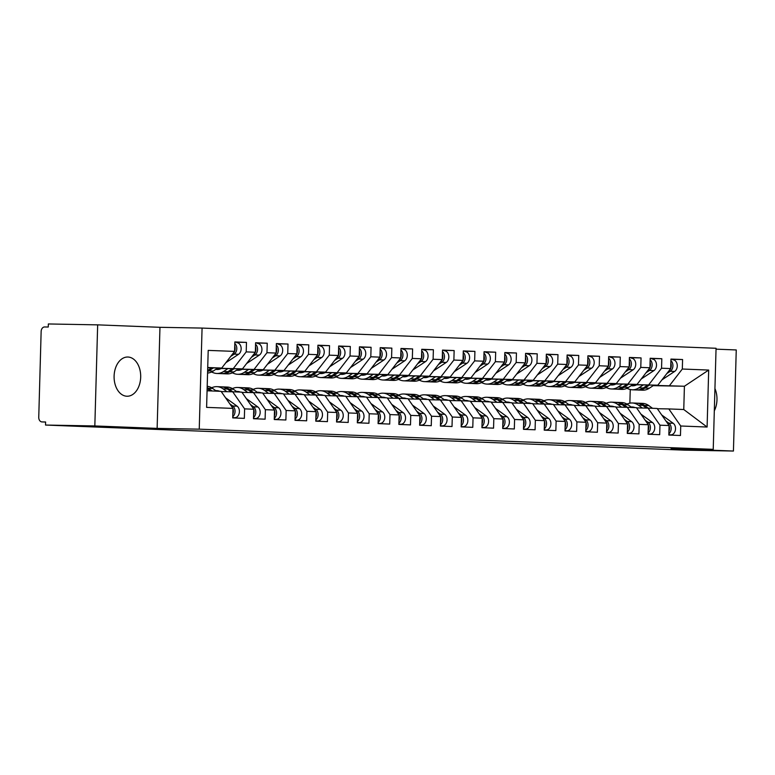 <?xml version="1.0" encoding="UTF-8"?>
<svg xmlns="http://www.w3.org/2000/svg" width="775" height="775" viewBox="0 0 775 775"><rect width="100%" height="100%" fill="white"/><g stroke="black" fill="none" stroke-linecap="round" stroke-linejoin="round"><path stroke-width="1.16" d="M126.848 396.228A19.617 13.301 91 0 0 127.032 396.238A19.617 13.301 91 0 0 140.692 377.008A19.617 13.301 91 0 0 127.943 357.023A19.617 13.301 91 0 0 127.749 357.023A19.617 13.301 91 0 0 114.099 376.243A19.617 13.301 91 0 0 126.848 396.228M714.308 410.847A19.617 13.301 91 0 0 714.928 388.556M97.66 324.861L94.831 425.95L157.131 428.391L159.96 327.312L97.66 324.861L48.341 323.96L48.253 327.021L44.65 326.963A4.592 3.381 -87.7 0 0 41.143 331.497L38.75 417.26A4.592 3.381 -87.7 0 0 41.947 421.91A4.592 3.381 -87.7 0 0 41.995 421.92L45.599 421.978L45.522 425.049L684.112 450.139L733.431 451.04L736.25 349.951L716.032 349.157M159.96 327.312L202.072 328.077L716.061 348.275L713.232 449.355L199.243 429.166L202.072 328.077M357.168 358.932A6.132 4.505 -87.7 0 0 359.145 356.374L350.038 355.977L350.31 346.473L338.675 346.018L338.413 355.512L329.278 355.153L329.54 345.66L317.905 345.204L317.643 354.698L308.508 354.34L308.77 344.846L297.145 344.391L296.873 353.884L287.738 353.526L288.009 344.032L276.375 343.577L276.113 353.071L266.968 352.712L267.239 343.209L255.605 342.753L255.343 352.247L246.208 351.889L246.469 342.395L234.844 341.94L234.573 351.433L221.718 368.057L207.719 367.505M321.063 372.494L346.318 372.949L359.183 356.335L359.445 346.832L371.07 347.297L359.435 347.084M606.379 368.716A6.132 4.505 -87.7 0 0 608.356 366.158L599.249 365.761L599.511 356.267L587.886 355.812L587.615 365.306L578.479 364.948L578.751 355.454L567.116 354.998L566.854 364.492L557.709 364.134L557.981 354.64L546.346 354.185L546.084 363.678L536.949 363.32L537.211 353.826L525.586 353.361L525.314 362.865L516.179 362.497L516.441 353.003L504.816 352.548L504.554 362.041L495.409 361.683L495.68 352.189L484.046 351.734L483.784 361.228L474.649 360.869L474.91 351.375L463.285 350.92L463.014 360.414L453.879 360.055L454.14 350.562L442.515 350.097L442.244 359.6L433.109 359.242L433.38 349.738L421.745 349.283L421.484 358.777L412.339 358.418L412.61 348.924L400.975 348.469L400.714 357.963L391.578 357.604L391.84 348.111L380.215 347.655L379.944 357.149L370.808 356.791L371.07 347.297M570.274 382.288L595.529 382.743L608.385 366.12L608.656 356.626L620.281 357.081L608.646 356.878M707.1 427.035L680.731 425.998L668.815 408.929L683.763 409.52L707.1 427.035L708.689 370.062L682.32 369.026L682.581 359.532L670.956 359.077L670.685 368.571L661.55 368.212L661.811 358.718L650.186 358.263L649.925 367.757L640.78 367.398L641.051 357.905L629.416 357.449L629.155 366.943L620.019 366.585L620.281 357.081M234.728 345.873A6.132 4.505 -87.7 0 1 235.135 348.643A6.132 4.505 -87.7 0 1 234.573 351.395L208.204 350.397L206.605 407.369L232.984 408.406L232.723 417.909L244.348 418.364L244.609 408.871L253.754 409.229L253.483 418.723L265.118 419.178L265.379 409.684L274.515 410.043L274.253 419.537L285.878 419.992L286.149 410.498L295.285 410.857L295.023 420.35L306.648 420.806L306.919 411.312L316.055 411.67L315.783 421.174L327.418 421.629L327.68 412.135L336.825 412.494L336.553 421.988L348.188 422.443L348.45 412.949L357.585 413.308L357.323 422.801L368.948 423.257L369.22 413.763L378.355 414.121L378.093 423.615L389.718 424.07L389.98 414.577L399.125 414.935L398.854 424.429L410.488 424.894L410.75 415.39L419.885 415.758L419.624 425.252L431.258 425.707L431.52 416.214L440.655 416.572L440.394 426.066L452.019 426.521L452.29 417.028L461.425 417.386L461.154 426.88L472.789 427.335L473.05 417.841L482.195 418.2L481.924 427.693L493.559 428.158L493.82 418.655L502.956 419.013L502.694 428.517L514.319 428.972L514.59 419.478L523.726 419.837L523.464 429.331L535.089 429.786L535.351 420.292L544.496 420.651L544.224 430.144L555.859 430.6L556.121 421.106L565.256 421.464L564.994 430.958L576.629 431.423L576.891 421.92L586.026 422.278L585.764 431.782L597.389 432.237L597.661 422.743L606.796 423.102L606.534 432.595L618.159 433.051L618.421 423.557L627.566 423.915L627.295 433.409L638.929 433.864L639.191 424.371L648.326 424.729L648.065 434.223L659.69 434.678L659.961 425.184L669.096 425.543L668.835 435.046L680.46 435.502L680.731 425.998M217.504 368.222L242.488 368.871L217.223 368.416M246.208 351.889L233.352 368.512M255.498 346.696A6.132 4.505 -87.7 0 1 255.905 349.467A6.132 4.505 -87.7 0 1 255.343 352.218L242.488 368.871M207.07 390.784L221.069 391.336L232.984 408.406M238.274 369.045L263.258 369.685L237.993 369.229M266.968 352.712L254.113 369.326M276.113 353.071L263.258 369.685M244.609 408.871L232.703 391.792L221.243 391.588M232.703 391.792L241.839 392.15L253.754 409.229M259.044 369.859L284.018 370.508L258.763 370.043M287.738 353.526L274.883 370.15M296.873 353.884L284.018 370.508M265.379 409.684L253.464 392.605L242.013 392.402M253.464 392.605L262.599 392.964L274.515 410.043M279.814 370.673L304.788 371.322L279.533 370.857M308.508 354.34L295.653 370.963M317.643 354.698L304.788 371.322M286.149 410.498L274.234 393.429L262.773 393.216M274.234 393.429L283.369 393.787L295.285 410.857M300.574 371.487L325.558 372.136L300.293 371.68M329.278 355.153L316.423 371.777M338.413 355.512L325.558 372.136M306.919 411.312L295.004 394.243L283.543 394.029M295.004 394.243L304.139 394.601L316.055 411.67M321.344 372.3L346.318 372.949M350.038 355.977L337.183 372.591M327.68 412.135L315.764 395.056L304.313 394.853M315.764 395.056L324.909 395.415L336.825 412.494M342.114 373.124L367.088 373.773L341.833 373.308M370.808 356.791L357.953 373.414M380.099 351.588A6.132 4.505 -87.7 0 1 380.506 354.359A6.132 4.505 -87.7 0 1 379.944 357.11L367.088 373.773M348.45 412.949L336.534 395.87L325.074 395.667M336.534 395.87L345.669 396.228L357.585 413.308M362.884 373.938L387.858 374.587L362.593 374.122M391.578 357.604L378.723 374.228M400.714 357.963L387.858 374.587M369.22 413.763L357.304 396.693L345.844 396.48M357.304 396.693L366.439 397.052L378.355 414.121M383.644 374.751L408.628 375.4L383.363 374.935M412.339 358.418L399.483 375.042M421.484 358.777L408.628 375.4M389.98 414.577L378.074 397.507L366.614 397.294M378.074 397.507L387.209 397.866L399.125 414.935M404.414 375.565L429.389 376.214L404.133 375.759M433.109 359.242L420.253 375.856M442.244 359.6L429.389 376.214M410.75 415.39L398.834 398.321L387.384 398.108M398.834 398.321L407.979 398.679L419.885 415.758M425.184 376.388L450.159 377.037L424.903 376.573M453.879 360.055L441.023 376.669M463.014 360.414L450.159 377.037M431.52 416.214L419.604 399.135L408.144 398.931M419.604 399.135L428.74 399.493L440.655 416.572M445.945 377.202L470.929 377.851L445.664 377.386M474.649 360.869L461.793 377.493M483.784 361.228L470.929 377.851M452.29 417.028L440.374 399.958L428.914 399.745M440.374 399.958L449.51 400.317L461.425 417.386M466.715 378.016L491.699 378.665L466.434 378.2M495.409 361.683L482.554 378.307M504.709 356.481A6.132 4.505 -87.7 0 1 505.116 359.251A6.132 4.505 -87.7 0 1 504.554 362.002L491.699 378.665M473.05 417.841L461.135 400.772L449.684 400.559M461.135 400.772L470.28 401.13L482.195 418.2M487.485 378.83L512.459 379.479L487.204 379.023M516.179 362.497L503.324 379.12M525.469 357.304A6.132 4.505 -87.7 0 1 525.876 360.075A6.132 4.505 -87.7 0 1 525.314 362.826L512.459 379.479M493.82 418.655L481.905 401.586L470.454 401.373M481.905 401.586L491.04 401.944L502.956 419.013M508.255 379.653L533.229 380.293L507.964 379.837M536.949 363.32L524.094 379.934M546.084 363.678L533.229 380.293M514.59 419.478L502.675 402.399L491.214 402.196M502.675 402.399L511.81 402.758L523.726 419.837M529.015 380.467L553.999 381.116L528.734 380.651M557.709 364.134L544.854 380.757M566.854 364.492L553.999 381.116M535.351 420.292L523.445 403.213L511.984 403.01M523.445 403.213L532.58 403.581L544.496 420.651M549.785 381.281L574.759 381.93L549.504 381.465M578.479 364.948L565.624 381.571M587.615 365.306L574.759 381.93M556.121 421.106L544.205 404.037L532.754 403.823M544.205 404.037L553.35 404.395L565.256 421.464M570.555 382.094L595.529 382.743M599.249 365.761L586.394 382.385M576.891 421.92L564.975 404.85L553.515 404.637M564.975 404.85L574.11 405.209L586.026 422.278M591.315 382.908L616.299 383.557L591.034 383.102M620.019 366.585L607.164 383.199M629.155 366.943L616.299 383.557M597.661 422.743L585.745 405.664L574.285 405.461M585.745 405.664L594.88 406.022L606.796 423.102M612.085 383.732L637.069 384.381L611.804 383.916M640.78 367.398L627.924 384.022M650.08 362.196A6.132 4.505 -87.7 0 1 650.487 364.967A6.132 4.505 -87.7 0 1 649.925 367.718L637.069 384.381M618.421 423.557L606.505 406.478L595.055 406.274M606.505 406.478L615.65 406.836L627.566 423.915M632.855 384.545L657.83 385.194L632.574 384.729M661.55 368.212L648.694 384.836M670.685 368.571L657.83 385.194M639.191 424.371L627.275 407.301L615.825 407.088M627.275 407.301L636.411 407.66L648.326 424.729M653.625 385.359L684.412 386.241L653.16 385.669M682.32 369.026L669.464 385.65M708.689 370.062L684.412 386.241L683.763 409.52M659.961 425.184L648.045 408.115L636.585 407.902M648.045 408.115L657.181 408.473L669.096 425.543M94.831 425.95L45.522 425.049M713.232 449.355L671.121 448.589L733.431 451.04M157.131 428.391L199.243 429.166M207.719 367.805L221.718 368.057M629.872 403.155L630.249 389.534M668.815 408.929L657.355 408.716M682.581 359.532L670.947 359.319M661.811 358.718L650.177 358.505M641.051 357.905L629.416 357.692M599.511 356.267L587.876 356.054M578.751 355.454L567.106 355.241M557.981 354.64L546.346 354.427M537.211 353.826L525.576 353.613M516.441 353.003L504.806 352.79M495.68 352.189L484.046 351.976M474.91 351.375L463.276 351.162M454.14 350.562L442.506 350.348M433.38 349.738L421.736 349.525M412.61 348.924L400.975 348.711M391.84 348.111L380.205 347.897M350.31 346.473L338.665 346.26M329.54 345.66L317.905 345.447M308.77 344.846L297.135 344.633M288.009 344.032L276.365 343.819M267.239 343.209L255.605 343.005M246.469 342.395L234.835 342.182M668.835 434.823L670.869 434.843A6.132 4.505 -87.7 0 0 675.519 428.798A6.132 4.505 -87.7 0 0 673.213 423.295L661.695 414.945M665.928 420.999L668.854 423.121A6.132 4.505 92.3 0 1 671.16 428.623A6.132 4.505 92.3 0 1 668.864 433.806M669.087 425.795A6.132 4.505 92.3 0 1 669.493 428.565A6.132 4.505 92.3 0 1 668.932 431.317M635.025 407.602A15.326 11.257 -87.7 0 0 632.109 406.952A15.326 11.257 -87.7 0 0 631.083 406.982M633.524 407.543A15.326 11.257 92.3 0 1 634.279 407.33M642.32 408.008L638.435 405.189A19.307 14.192 -87.7 0 0 632.264 402.981A19.307 14.192 -87.7 0 0 628.36 403.562L626.927 404.056M632.264 402.981L636.633 403.145A19.307 14.192 92.3 0 1 642.795 405.364L646.544 408.086M667.595 423.392A6.132 4.505 92.3 0 1 668.864 425.204M637.457 403.213A19.307 14.192 92.3 0 1 638.29 403.213A19.307 14.192 92.3 0 1 644.451 405.432L648.162 408.115M652.521 408.289L648.82 405.596A19.307 14.192 -87.7 0 0 642.649 403.387L638.29 403.213M670.685 368.532A6.132 4.505 -87.7 0 0 671.247 365.781A6.132 4.505 -87.7 0 0 670.84 363.01M666.829 373.56L670.298 371.264A6.132 4.505 -87.7 0 0 672.913 365.848A6.132 4.505 -87.7 0 0 670.908 360.588M673.01 359.813L672.971 359.813A6.132 4.505 92.3 0 1 673.01 359.813A6.132 4.505 92.3 0 1 677.273 366.023A6.132 4.505 92.3 0 1 674.657 371.428L661.986 379.827M631.683 385.32L633.989 385.417L632.448 384.817M635.384 385.378L633.776 384.758M643.279 384.923L638.92 387.81A19.307 14.192 92.3 0 1 632.197 389.796A19.307 14.192 92.3 0 1 628.767 389.069L626.868 388.343M637.389 389.961A19.307 14.192 -87.7 0 0 638.222 390.028A19.307 14.192 -87.7 0 0 644.936 388.052L649.489 385.039M653.984 385.127L649.305 388.217A19.307 14.192 92.3 0 1 642.582 390.203L638.222 390.028M636.721 384.807A15.326 11.257 92.3 0 1 632.352 385.814A15.326 11.257 92.3 0 1 631.15 385.679M633.989 385.417A15.326 11.257 -87.7 0 0 634.551 385.611M632.197 389.796L636.556 389.961A19.307 14.192 -87.7 0 0 643.279 387.984L647.774 385.01M668.68 371.167A6.132 4.505 -87.7 0 0 670.656 368.609M648.074 434.01L650.099 434.029A6.132 4.505 -87.7 0 0 654.749 427.984A6.132 4.505 -87.7 0 0 652.443 422.482L640.935 414.131M645.158 420.186L648.084 422.307A6.132 4.505 92.3 0 1 650.39 427.81A6.132 4.505 92.3 0 1 648.103 432.993M648.326 424.981A6.132 4.505 92.3 0 1 648.733 427.752A6.132 4.505 92.3 0 1 648.171 430.503M614.255 406.788A15.326 11.257 -87.7 0 0 611.349 406.139A15.326 11.257 -87.7 0 0 610.312 406.168M612.754 406.73A15.326 11.257 92.3 0 1 613.519 406.517M621.55 407.195L617.665 404.376A19.307 14.192 -87.7 0 0 611.504 402.157A19.307 14.192 -87.7 0 0 607.59 402.748L606.157 403.233M611.504 402.157L615.863 402.332A19.307 14.192 92.3 0 1 622.025 404.55L625.783 407.272M646.825 422.578A6.132 4.505 92.3 0 1 648.094 424.39M616.697 402.399A19.307 14.192 92.3 0 1 617.52 402.399A19.307 14.192 92.3 0 1 623.691 404.608L627.401 407.301M631.761 407.476L628.05 404.782A19.307 14.192 -87.7 0 0 621.889 402.564L617.52 402.399M627.304 433.196L629.339 433.215A6.132 4.505 -87.7 0 0 633.989 427.17A6.132 4.505 -87.7 0 0 631.673 421.668L620.165 413.308M624.388 419.372L627.314 421.493A6.132 4.505 92.3 0 1 629.62 426.996A6.132 4.505 92.3 0 1 627.333 432.179M627.556 424.157A6.132 4.505 92.3 0 1 627.963 426.928A6.132 4.505 92.3 0 1 627.401 429.679M593.495 405.974A15.326 11.257 -87.7 0 0 590.579 405.325A15.326 11.257 -87.7 0 0 589.542 405.344M591.984 405.906A15.326 11.257 92.3 0 1 592.749 405.703M600.78 406.381L596.895 403.562A19.307 14.192 -87.7 0 0 590.734 401.343A19.307 14.192 -87.7 0 0 586.83 401.925L585.387 402.419M590.734 401.343L595.093 401.518A19.307 14.192 92.3 0 1 601.255 403.727L605.013 406.458M626.055 421.765A6.132 4.505 92.3 0 1 627.324 423.576M595.927 401.586A19.307 14.192 92.3 0 1 596.76 401.586A19.307 14.192 92.3 0 1 602.921 403.794L606.631 406.488M610.991 406.662L607.28 403.969A19.307 14.192 -87.7 0 0 601.119 401.75L596.76 401.586M606.534 432.373L608.569 432.392A6.132 4.505 -87.7 0 0 613.219 426.347A6.132 4.505 -87.7 0 0 610.913 420.844L599.395 412.494M603.628 418.558L606.554 420.68A6.132 4.505 92.3 0 1 608.859 426.182A6.132 4.505 92.3 0 1 606.563 431.365M606.786 423.344A6.132 4.505 92.3 0 1 607.193 426.114A6.132 4.505 92.3 0 1 606.631 428.866M572.725 405.151A15.326 11.257 -87.7 0 0 569.809 404.511A15.326 11.257 -87.7 0 0 568.773 404.531M571.214 405.093A15.326 11.257 92.3 0 1 571.979 404.889M580.02 405.558L576.125 402.738A19.307 14.192 -87.7 0 0 569.964 400.53A19.307 14.192 -87.7 0 0 566.06 401.111L564.617 401.605M569.964 400.53L574.333 400.704A19.307 14.192 92.3 0 1 580.494 402.913L584.243 405.635M605.294 420.941A6.132 4.505 92.3 0 1 606.554 422.762M575.157 400.762A19.307 14.192 92.3 0 1 575.99 400.762A19.307 14.192 92.3 0 1 582.151 402.981L585.861 405.674M590.221 405.838L586.51 403.155A19.307 14.192 -87.7 0 0 580.349 400.937L575.99 400.762M585.764 431.559L587.799 431.578A6.132 4.505 -87.7 0 0 592.449 425.533A6.132 4.505 -87.7 0 0 590.143 420.031L578.625 411.68M582.858 417.744L585.784 419.856A6.132 4.505 92.3 0 1 588.089 425.368A6.132 4.505 92.3 0 1 585.793 430.542M586.016 422.53A6.132 4.505 92.3 0 1 586.423 425.301A6.132 4.505 92.3 0 1 585.871 428.052M551.955 404.337A15.326 11.257 -87.7 0 0 549.039 403.698A15.326 11.257 -87.7 0 0 548.012 403.717M550.453 404.279A15.326 11.257 92.3 0 1 551.209 404.066M559.25 404.744L555.365 401.925A19.307 14.192 -87.7 0 0 549.204 399.716A19.307 14.192 -87.7 0 0 545.29 400.297L543.856 400.791M549.204 399.716L553.563 399.881A19.307 14.192 92.3 0 1 559.724 402.099L563.483 404.821M584.524 420.127A6.132 4.505 92.3 0 1 585.793 421.939M554.387 399.948A19.307 14.192 92.3 0 1 555.22 399.948A19.307 14.192 92.3 0 1 561.381 402.167L565.091 404.85M569.46 405.025L565.75 402.332A19.307 14.192 -87.7 0 0 559.579 400.123L555.22 399.948M646.069 372.736L649.528 370.45A6.132 4.505 -87.7 0 0 652.143 365.035A6.132 4.505 -87.7 0 0 650.148 359.774M652.24 358.999L652.201 358.999A6.132 4.505 92.3 0 1 652.24 358.999A6.132 4.505 92.3 0 1 656.502 365.199A6.132 4.505 92.3 0 1 653.897 370.615L641.216 379.004M610.913 384.507L613.219 384.594L611.678 384.003M614.614 384.555L613.015 383.935M622.509 384.109L618.15 386.996A19.307 14.192 92.3 0 1 611.436 388.972A19.307 14.192 92.3 0 1 607.997 388.256L606.098 387.519M616.629 389.147A19.307 14.192 -87.7 0 0 617.452 389.215A19.307 14.192 -87.7 0 0 624.175 387.238L628.719 384.226M633.214 384.303L628.535 387.403A19.307 14.192 92.3 0 1 621.812 389.389L617.452 389.215M615.951 383.993A15.326 11.257 92.3 0 1 611.591 384.991A15.326 11.257 92.3 0 1 610.38 384.855M613.219 384.594A15.326 11.257 -87.7 0 0 613.781 384.787M611.436 388.972L615.796 389.147A19.307 14.192 -87.7 0 0 622.509 387.171L627.004 384.197M647.91 370.353A6.132 4.505 -87.7 0 0 649.886 367.796M629.155 366.904A6.132 4.505 -87.7 0 0 629.717 364.153A6.132 4.505 -87.7 0 0 629.31 361.382M625.299 371.923L628.767 369.627A6.132 4.505 -87.7 0 0 631.373 364.211A6.132 4.505 -87.7 0 0 629.377 358.961M631.47 358.176L631.431 358.176A6.132 4.505 92.3 0 1 631.47 358.176A6.132 4.505 92.3 0 1 635.742 364.386A6.132 4.505 92.3 0 1 633.127 369.801L620.455 378.19M590.143 383.693L592.458 383.78L590.908 383.179M593.844 383.741L592.245 383.121M601.739 383.296L597.38 386.183A19.307 14.192 92.3 0 1 590.666 388.159A19.307 14.192 92.3 0 1 587.227 387.442L585.328 386.706M595.859 388.333A19.307 14.192 -87.7 0 0 596.682 388.401A19.307 14.192 -87.7 0 0 603.405 386.415L607.949 383.412M612.444 383.489L607.765 386.589A19.307 14.192 92.3 0 1 601.051 388.566L596.682 388.401M595.19 383.179A15.326 11.257 92.3 0 1 590.821 384.177A15.326 11.257 92.3 0 1 589.61 384.042M592.458 383.78A15.326 11.257 -87.7 0 0 593.011 383.974M590.666 388.159L595.026 388.333A19.307 14.192 -87.7 0 0 601.749 386.357L606.234 383.373M627.149 369.539A6.132 4.505 -87.7 0 0 629.126 366.982M608.385 366.091A6.132 4.505 -87.7 0 0 608.947 363.33A6.132 4.505 -87.7 0 0 608.54 360.569M604.529 371.109L607.997 368.813A6.132 4.505 -87.7 0 0 610.613 363.397A6.132 4.505 -87.7 0 0 608.607 358.137M610.71 357.362L610.661 357.362A6.132 4.505 92.3 0 1 610.71 357.362A6.132 4.505 92.3 0 1 614.972 363.572A6.132 4.505 92.3 0 1 612.357 368.987L599.685 377.377M569.383 382.869L571.688 382.966L570.148 382.366M573.083 382.927L571.475 382.308M580.979 382.482L576.619 385.369A19.307 14.192 92.3 0 1 569.896 387.345A19.307 14.192 92.3 0 1 566.467 386.628L564.568 385.892M575.089 387.519A19.307 14.192 -87.7 0 0 575.922 387.577A19.307 14.192 -87.7 0 0 582.635 385.601L587.179 382.588M591.683 382.676L586.995 385.776A19.307 14.192 92.3 0 1 580.281 387.752L575.922 387.577M574.42 382.356A15.326 11.257 92.3 0 1 570.051 383.363A15.326 11.257 92.3 0 1 568.85 383.228M571.688 382.966A15.326 11.257 -87.7 0 0 572.25 383.16M569.896 387.345L574.256 387.519A19.307 14.192 -87.7 0 0 580.979 385.533L585.474 382.559M587.624 365.267A6.132 4.505 -87.7 0 0 588.177 362.516A6.132 4.505 -87.7 0 0 587.77 359.745M583.769 370.295L587.227 367.999A6.132 4.505 -87.7 0 0 589.843 362.584A6.132 4.505 -87.7 0 0 587.837 357.323M589.94 356.548L589.901 356.548A6.132 4.505 92.3 0 1 589.94 356.548A6.132 4.505 92.3 0 1 594.202 362.758A6.132 4.505 92.3 0 1 591.596 368.173L578.915 376.563M548.613 382.056L550.918 382.153L549.378 381.552M552.313 382.114L550.705 381.494M560.209 381.658L555.849 384.545A19.307 14.192 92.3 0 1 549.126 386.531A19.307 14.192 92.3 0 1 545.697 385.814L543.798 385.078M554.319 386.696A19.307 14.192 -87.7 0 0 555.152 386.764A19.307 14.192 -87.7 0 0 561.875 384.787L566.418 381.775M570.913 381.862L566.234 384.952A19.307 14.192 92.3 0 1 559.511 386.938L555.152 386.764M553.65 381.542A15.326 11.257 92.3 0 1 549.291 382.55A15.326 11.257 92.3 0 1 548.08 382.414M550.918 382.153A15.326 11.257 -87.7 0 0 551.48 382.346M549.126 386.531L553.495 386.696A19.307 14.192 -87.7 0 0 560.209 384.72L564.704 381.746M585.609 367.902A6.132 4.505 -87.7 0 0 587.586 365.345M565.004 430.745L567.038 430.764A6.132 4.505 -87.7 0 0 571.679 424.719A6.132 4.505 -87.7 0 0 569.373 419.217L557.864 410.866M562.088 416.921L565.014 419.043A6.132 4.505 92.3 0 1 567.319 424.545A6.132 4.505 92.3 0 1 565.033 429.728M565.256 421.716A6.132 4.505 92.3 0 1 565.663 424.487A6.132 4.505 92.3 0 1 565.101 427.238M531.185 403.523A15.326 11.257 -87.7 0 0 528.279 402.874A15.326 11.257 -87.7 0 0 527.242 402.903M529.683 403.465A15.326 11.257 92.3 0 1 530.449 403.252M538.48 403.93L534.595 401.111A19.307 14.192 -87.7 0 0 528.434 398.892A19.307 14.192 -87.7 0 0 524.52 399.483L523.086 399.978M528.434 398.892L532.793 399.067A19.307 14.192 92.3 0 1 538.954 401.285L542.713 404.007M563.754 419.314A6.132 4.505 92.3 0 1 565.023 421.125M533.626 399.135A19.307 14.192 92.3 0 1 534.459 399.135A19.307 14.192 92.3 0 1 540.621 401.343L544.331 404.037M548.69 404.211L544.98 401.518A19.307 14.192 -87.7 0 0 538.819 399.309L534.459 399.135M566.854 364.453A6.132 4.505 -87.7 0 0 567.416 361.702A6.132 4.505 -87.7 0 0 567.009 358.932M562.999 369.472L566.467 367.185A6.132 4.505 -87.7 0 0 569.073 361.77A6.132 4.505 -87.7 0 0 567.077 356.51M569.17 355.735L569.131 355.735A6.132 4.505 92.3 0 1 569.17 355.735A6.132 4.505 92.3 0 1 573.432 361.935A6.132 4.505 92.3 0 1 570.826 367.35L558.145 375.739M527.843 381.242L530.158 381.329L528.608 380.738M531.543 381.29L529.945 380.67M539.439 380.845L535.079 383.732A19.307 14.192 92.3 0 1 528.366 385.708A19.307 14.192 92.3 0 1 524.927 384.991L523.028 384.264M533.558 385.882A19.307 14.192 -87.7 0 0 534.382 385.95A19.307 14.192 -87.7 0 0 541.105 383.974L545.648 380.961M550.143 381.038L545.464 384.138A19.307 14.192 92.3 0 1 538.751 386.124L534.382 385.95M532.89 380.728A15.326 11.257 92.3 0 1 528.521 381.736A15.326 11.257 92.3 0 1 527.31 381.591M530.158 381.329A15.326 11.257 -87.7 0 0 530.71 381.523M528.366 385.708L532.725 385.882A19.307 14.192 -87.7 0 0 539.439 383.906L543.934 380.932M564.849 367.088A6.132 4.505 -87.7 0 0 566.825 364.531M544.234 429.931L546.268 429.951A6.132 4.505 -87.7 0 0 550.918 423.906A6.132 4.505 -87.7 0 0 548.613 418.403L537.094 410.052M541.328 416.107L544.244 418.229A6.132 4.505 92.3 0 1 546.549 423.731A6.132 4.505 92.3 0 1 544.263 428.914M544.486 420.893A6.132 4.505 92.3 0 1 544.893 423.663A6.132 4.505 92.3 0 1 544.331 426.415M510.425 402.709A15.326 11.257 -87.7 0 0 507.509 402.06A15.326 11.257 -87.7 0 0 506.472 402.089M508.913 402.651A15.326 11.257 92.3 0 1 509.679 402.438M517.71 403.116L513.825 400.297A19.307 14.192 -87.7 0 0 507.664 398.079A19.307 14.192 -87.7 0 0 503.76 398.66L502.316 399.154M507.664 398.079L512.023 398.253A19.307 14.192 92.3 0 1 518.194 400.462L521.943 403.194M542.994 418.5A6.132 4.505 92.3 0 1 544.253 420.312M512.856 398.321A19.307 14.192 92.3 0 1 513.689 398.321A19.307 14.192 92.3 0 1 519.851 400.53L523.561 403.223M527.92 403.397L524.21 400.704A19.307 14.192 -87.7 0 0 518.049 398.486L513.689 398.321M546.084 363.64A6.132 4.505 -87.7 0 0 546.646 360.888A6.132 4.505 -87.7 0 0 546.239 358.118M542.229 368.658L545.697 366.362A6.132 4.505 -87.7 0 0 548.303 360.956A6.132 4.505 -87.7 0 0 546.307 355.696M548.409 354.921L548.361 354.911A6.132 4.505 92.3 0 1 548.409 354.921A6.132 4.505 92.3 0 1 552.672 361.121A6.132 4.505 92.3 0 1 550.056 366.536L537.385 374.926M507.073 380.428L509.388 380.515L507.838 379.915M510.773 380.477L509.175 379.857M518.669 380.031L514.309 382.918A19.307 14.192 92.3 0 1 507.596 384.894A19.307 14.192 92.3 0 1 504.157 384.177L502.258 383.441M512.788 385.068A19.307 14.192 -87.7 0 0 513.622 385.136A19.307 14.192 -87.7 0 0 520.335 383.15L524.878 380.147M529.373 380.225L524.694 383.325A19.307 14.192 92.3 0 1 517.981 385.301L513.622 385.136M512.12 379.915A15.326 11.257 92.3 0 1 507.751 380.912A15.326 11.257 92.3 0 1 506.54 380.777M509.388 380.515A15.326 11.257 -87.7 0 0 509.94 380.709M507.596 384.894L511.955 385.068A19.307 14.192 -87.7 0 0 518.678 383.092L523.173 380.118M544.079 366.275A6.132 4.505 -87.7 0 0 546.055 363.717M523.464 429.108L525.498 429.127A6.132 4.505 -87.7 0 0 530.148 423.092A6.132 4.505 -87.7 0 0 527.843 417.58L516.324 409.229M520.558 415.293L523.483 417.415A6.132 4.505 92.3 0 1 525.789 422.918A6.132 4.505 92.3 0 1 523.493 428.1M523.716 420.079A6.132 4.505 92.3 0 1 524.123 422.85A6.132 4.505 92.3 0 1 523.561 425.601M489.655 401.886A15.326 11.257 -87.7 0 0 486.739 401.247A15.326 11.257 -87.7 0 0 485.712 401.266M488.143 401.828A15.326 11.257 92.3 0 1 488.909 401.624M496.949 402.293L493.065 399.483A19.307 14.192 -87.7 0 0 486.894 397.265A19.307 14.192 -87.7 0 0 482.99 397.846L481.556 398.34M486.894 397.265L491.263 397.439A19.307 14.192 92.3 0 1 497.424 399.648L501.173 402.37M522.224 417.677A6.132 4.505 92.3 0 1 523.493 419.498M492.086 397.498A19.307 14.192 92.3 0 1 492.919 397.498A19.307 14.192 92.3 0 1 499.081 399.716L502.791 402.409M507.15 402.574L503.44 399.89A19.307 14.192 -87.7 0 0 497.279 397.672L492.919 397.498M521.459 367.844L524.927 365.548A6.132 4.505 -87.7 0 0 527.542 360.133A6.132 4.505 -87.7 0 0 525.537 354.873M527.639 354.097L527.601 354.097A6.132 4.505 92.3 0 1 527.639 354.097A6.132 4.505 92.3 0 1 531.902 360.307A6.132 4.505 92.3 0 1 529.286 365.722L516.615 374.112M486.312 379.614L488.618 379.702L487.078 379.101M490.013 379.663L488.405 379.043M497.908 379.217L493.549 382.104A19.307 14.192 92.3 0 1 486.826 384.08A19.307 14.192 92.3 0 1 483.397 383.363L481.498 382.627M492.018 384.255A19.307 14.192 -87.7 0 0 492.852 384.313A19.307 14.192 -87.7 0 0 499.565 382.337L504.118 379.324M508.613 379.411L503.934 382.511A19.307 14.192 92.3 0 1 497.211 384.487L492.852 384.313M491.35 379.091A15.326 11.257 92.3 0 1 486.981 380.099A15.326 11.257 92.3 0 1 485.78 379.963M488.618 379.702A15.326 11.257 -87.7 0 0 489.18 379.895M486.826 384.08L491.185 384.255A19.307 14.192 -87.7 0 0 497.908 382.269L502.403 379.295M523.309 365.451A6.132 4.505 -87.7 0 0 525.285 362.903M502.704 428.294L504.728 428.313A6.132 4.505 -87.7 0 0 509.378 422.268A6.132 4.505 -87.7 0 0 507.073 416.766L495.564 408.415M499.788 414.48L502.713 416.601A6.132 4.505 92.3 0 1 505.019 422.104A6.132 4.505 92.3 0 1 502.723 427.277M502.956 419.265A6.132 4.505 92.3 0 1 503.363 422.036A6.132 4.505 92.3 0 1 502.801 424.787M468.885 401.072A15.326 11.257 -87.7 0 0 465.978 400.433A15.326 11.257 -87.7 0 0 464.942 400.452M467.383 401.014A15.326 11.257 92.3 0 1 468.139 400.801M476.179 401.479L472.295 398.66A19.307 14.192 -87.7 0 0 466.133 396.451A19.307 14.192 -87.7 0 0 462.22 397.032L460.786 397.527M466.133 396.451L470.493 396.616A19.307 14.192 92.3 0 1 476.654 398.834L480.413 401.557M501.454 416.863A6.132 4.505 92.3 0 1 502.723 418.674M471.326 396.684A19.307 14.192 92.3 0 1 472.149 396.684A19.307 14.192 92.3 0 1 478.32 398.902L482.021 401.586M486.39 401.76L482.68 399.067A19.307 14.192 -87.7 0 0 476.518 396.858L472.149 396.684M500.698 367.03L504.157 364.734A6.132 4.505 -87.7 0 0 506.772 359.319A6.132 4.505 -87.7 0 0 504.777 354.059M506.869 353.284L506.831 353.284A6.132 4.505 92.3 0 1 506.869 353.284A6.132 4.505 92.3 0 1 511.132 359.493A6.132 4.505 92.3 0 1 508.526 364.909L495.845 373.298M465.543 378.791L467.848 378.888L466.308 378.287M469.243 378.849L467.645 378.229M477.138 378.403L472.779 381.281A19.307 14.192 92.3 0 1 466.056 383.267A19.307 14.192 92.3 0 1 462.627 382.55L460.728 381.813M471.258 383.431A19.307 14.192 -87.7 0 0 472.082 383.499A19.307 14.192 -87.7 0 0 478.805 381.523L483.348 378.51M487.843 378.597L483.164 381.697A19.307 14.192 92.3 0 1 476.441 383.673L472.082 383.499M470.58 378.278A15.326 11.257 92.3 0 1 466.221 379.285A15.326 11.257 92.3 0 1 465.01 379.149M467.848 378.888A15.326 11.257 -87.7 0 0 468.41 379.082M466.056 383.267L470.425 383.431A19.307 14.192 -87.7 0 0 477.138 381.455L481.633 378.481M502.539 364.637A6.132 4.505 -87.7 0 0 504.515 362.08M481.934 427.48L483.968 427.5A6.132 4.505 -87.7 0 0 488.608 421.455A6.132 4.505 -87.7 0 0 486.303 415.952L474.794 407.602M479.018 413.656L481.943 415.778A6.132 4.505 92.3 0 1 484.249 421.28A6.132 4.505 92.3 0 1 481.963 426.463M482.186 418.452A6.132 4.505 92.3 0 1 482.593 421.222A6.132 4.505 92.3 0 1 482.031 423.973M448.124 400.258A15.326 11.257 -87.7 0 0 445.208 399.609A15.326 11.257 -87.7 0 0 444.172 399.638M446.613 400.2A15.326 11.257 92.3 0 1 447.378 399.987M455.409 400.665L451.525 397.846A19.307 14.192 -87.7 0 0 445.363 395.628A19.307 14.192 -87.7 0 0 441.45 396.219L440.016 396.713M445.363 395.628L449.723 395.802A19.307 14.192 92.3 0 1 455.884 398.021L459.643 400.743M480.684 416.049A6.132 4.505 92.3 0 1 481.953 417.861M450.556 395.87A19.307 14.192 92.3 0 1 451.389 395.87A19.307 14.192 92.3 0 1 457.55 398.079L461.261 400.772M465.62 400.946L461.91 398.253A19.307 14.192 -87.7 0 0 455.748 396.044L451.389 395.87M483.784 361.189A6.132 4.505 -87.7 0 0 484.346 358.438A6.132 4.505 -87.7 0 0 483.939 355.667M479.928 366.217L483.397 363.921A6.132 4.505 -87.7 0 0 486.002 358.505A6.132 4.505 -87.7 0 0 484.007 353.245M486.099 352.47L486.061 352.47A6.132 4.505 92.3 0 1 486.099 352.47A6.132 4.505 92.3 0 1 490.362 358.68A6.132 4.505 92.3 0 1 487.756 364.085L475.075 372.484M444.772 377.977L447.088 378.064L445.538 377.473M448.473 378.026L446.875 377.406M456.368 377.58L452.009 380.467A19.307 14.192 92.3 0 1 445.296 382.453A19.307 14.192 92.3 0 1 441.857 381.726L439.958 381M450.488 382.618A19.307 14.192 -87.7 0 0 451.312 382.685A19.307 14.192 -87.7 0 0 458.035 380.709L462.578 377.696M467.073 377.783L462.394 380.874A19.307 14.192 92.3 0 1 455.681 382.86L451.312 382.685M449.82 377.464A15.326 11.257 92.3 0 1 445.451 378.471A15.326 11.257 92.3 0 1 444.24 378.336M447.088 378.064A15.326 11.257 -87.7 0 0 447.64 378.268M445.296 382.453L449.655 382.618A19.307 14.192 -87.7 0 0 456.368 380.641L460.863 377.667M481.779 363.824A6.132 4.505 -87.7 0 0 483.755 361.266M461.164 426.667L463.198 426.686A6.132 4.505 -87.7 0 0 467.848 420.641A6.132 4.505 -87.7 0 0 465.543 415.138L454.024 406.788M458.257 412.843L461.173 414.964A6.132 4.505 92.3 0 1 463.489 420.467A6.132 4.505 92.3 0 1 461.193 425.649M461.416 417.628A6.132 4.505 92.3 0 1 461.823 420.399A6.132 4.505 92.3 0 1 461.261 423.16M427.354 399.445A15.326 11.257 -87.7 0 0 424.438 398.796A15.326 11.257 -87.7 0 0 423.402 398.825M425.843 399.387A15.326 11.257 92.3 0 1 426.608 399.173M434.639 399.852L430.755 397.032A19.307 14.192 -87.7 0 0 424.593 394.814A19.307 14.192 -87.7 0 0 420.689 395.405L419.246 395.889M424.593 394.814L428.953 394.988A19.307 14.192 92.3 0 1 435.124 397.207L438.873 399.929M459.924 415.235A6.132 4.505 92.3 0 1 461.183 417.047M429.786 395.056A19.307 14.192 92.3 0 1 430.619 395.056A19.307 14.192 92.3 0 1 436.78 397.265L440.491 399.958M444.85 400.132L441.14 397.439A19.307 14.192 -87.7 0 0 434.978 395.221L430.619 395.056M463.014 360.375A6.132 4.505 -87.7 0 0 463.576 357.624A6.132 4.505 -87.7 0 0 463.169 354.853M459.158 365.393L462.627 363.097A6.132 4.505 -87.7 0 0 465.242 357.692A6.132 4.505 -87.7 0 0 463.237 352.431M465.339 351.656L465.291 351.647A6.132 4.505 92.3 0 1 465.339 351.656A6.132 4.505 92.3 0 1 469.602 357.856A6.132 4.505 92.3 0 1 466.986 363.272L454.315 371.661M424.002 377.163L426.318 377.251L424.768 376.66M427.713 377.212L426.105 376.592M435.608 376.766L431.249 379.653A19.307 14.192 92.3 0 1 424.526 381.629A19.307 14.192 92.3 0 1 421.096 380.912L419.198 380.176M429.718 381.804A19.307 14.192 -87.7 0 0 430.551 381.872A19.307 14.192 -87.7 0 0 437.265 379.886L441.808 376.882M446.313 376.96L441.624 380.06A19.307 14.192 92.3 0 1 434.911 382.036L430.551 381.872M429.05 376.65A15.326 11.257 92.3 0 1 424.681 377.648A15.326 11.257 92.3 0 1 423.47 377.512M426.318 377.251A15.326 11.257 -87.7 0 0 426.87 377.444M424.526 381.629L428.885 381.804A19.307 14.192 -87.7 0 0 435.608 379.827L440.103 376.853M461.009 363.01A6.132 4.505 -87.7 0 0 462.985 360.452M440.394 425.843L442.428 425.872A6.132 4.505 -87.7 0 0 447.078 419.827A6.132 4.505 -87.7 0 0 444.772 414.325L433.254 405.964M437.488 412.029L440.413 414.15A6.132 4.505 92.3 0 1 442.719 419.653A6.132 4.505 92.3 0 1 440.423 424.836M440.646 416.814A6.132 4.505 92.3 0 1 441.052 419.585A6.132 4.505 92.3 0 1 440.491 422.336M406.584 398.621A15.326 11.257 -87.7 0 0 403.668 397.982A15.326 11.257 -87.7 0 0 402.642 398.001M405.083 398.563A15.326 11.257 92.3 0 1 405.838 398.36M413.879 399.028L409.994 396.219A19.307 14.192 -87.7 0 0 403.833 394A19.307 14.192 -87.7 0 0 399.919 394.582L398.486 395.076M403.833 394L408.192 394.175A19.307 14.192 92.3 0 1 414.354 396.383L418.113 399.106M439.154 414.412A6.132 4.505 92.3 0 1 440.423 416.233M409.016 394.233A19.307 14.192 92.3 0 1 409.849 394.233A19.307 14.192 92.3 0 1 416.01 396.451L419.721 399.144M424.08 399.309L420.379 396.626A19.307 14.192 -87.7 0 0 414.208 394.407L409.849 394.233M442.254 359.561A6.132 4.505 -87.7 0 0 442.806 356.81A6.132 4.505 -87.7 0 0 442.399 354.039M438.388 364.579L441.857 362.283A6.132 4.505 -87.7 0 0 444.472 356.868A6.132 4.505 -87.7 0 0 442.467 351.618M444.569 350.833L444.53 350.833A6.132 4.505 92.3 0 1 444.569 350.833A6.132 4.505 92.3 0 1 448.832 357.043A6.132 4.505 92.3 0 1 446.216 362.458L433.545 370.847M403.242 376.35L405.548 376.437L404.007 375.836M406.943 376.398L405.335 375.778M414.838 375.952L410.479 378.839A19.307 14.192 92.3 0 1 403.756 380.816A19.307 14.192 92.3 0 1 400.326 380.099L398.427 379.363M408.948 380.99A19.307 14.192 -87.7 0 0 409.781 381.048A19.307 14.192 -87.7 0 0 416.504 379.072L421.048 376.069M425.543 376.146L420.864 379.246A19.307 14.192 92.3 0 1 414.141 381.222L409.781 381.048M408.28 375.836A15.326 11.257 92.3 0 1 403.911 376.834A15.326 11.257 92.3 0 1 402.709 376.698M405.548 376.437A15.326 11.257 -87.7 0 0 406.11 376.631M403.756 380.816L408.125 380.99A19.307 14.192 -87.7 0 0 414.838 379.004L419.333 376.03M440.239 362.196A6.132 4.505 -87.7 0 0 442.215 359.639M419.633 425.029L421.668 425.049A6.132 4.505 -87.7 0 0 426.308 419.004A6.132 4.505 -87.7 0 0 424.002 413.501L412.494 405.151M416.718 411.215L419.643 413.337A6.132 4.505 92.3 0 1 421.949 418.839A6.132 4.505 92.3 0 1 419.662 424.012M419.885 416.001A6.132 4.505 92.3 0 1 420.292 418.771A6.132 4.505 92.3 0 1 419.73 421.522M385.814 397.808A15.326 11.257 -87.7 0 0 382.908 397.168A15.326 11.257 -87.7 0 0 381.872 397.188M384.313 397.749A15.326 11.257 92.3 0 1 385.078 397.536M393.109 398.214L389.224 395.395A19.307 14.192 -87.7 0 0 383.063 393.187A19.307 14.192 -87.7 0 0 379.149 393.768L377.716 394.262M383.063 393.187L387.423 393.351A19.307 14.192 92.3 0 1 393.584 395.57L397.343 398.292M418.384 413.598A6.132 4.505 92.3 0 1 419.653 415.41M388.256 393.419A19.307 14.192 92.3 0 1 389.089 393.419A19.307 14.192 92.3 0 1 395.25 395.637L398.96 398.331M403.32 398.495L399.609 395.802A19.307 14.192 -87.7 0 0 393.448 393.593L389.089 393.419M421.484 358.748A6.132 4.505 -87.7 0 0 422.046 355.987A6.132 4.505 -87.7 0 0 421.639 353.216M417.628 363.766L421.096 361.47A6.132 4.505 -87.7 0 0 423.702 356.054A6.132 4.505 -87.7 0 0 421.707 350.794M423.799 350.019L423.76 350.019A6.132 4.505 92.3 0 1 423.799 350.019A6.132 4.505 92.3 0 1 428.062 356.229A6.132 4.505 92.3 0 1 425.456 361.644L412.775 370.033M382.472 375.526L384.787 375.623L383.238 375.022M386.173 375.584L384.574 374.964M394.068 375.139L389.709 378.026A19.307 14.192 92.3 0 1 382.995 380.002A19.307 14.192 92.3 0 1 379.556 379.285L377.657 378.549M388.188 380.167A19.307 14.192 -87.7 0 0 389.011 380.234A19.307 14.192 -87.7 0 0 395.734 378.258L400.278 375.245M404.773 375.332L400.094 378.433A19.307 14.192 92.3 0 1 393.371 380.409L389.011 380.234M387.519 375.013A15.326 11.257 92.3 0 1 383.15 376.02A15.326 11.257 92.3 0 1 381.939 375.885M384.787 375.623A15.326 11.257 -87.7 0 0 385.34 375.817M382.995 380.002L387.355 380.176A19.307 14.192 -87.7 0 0 394.068 378.19L398.563 375.216M419.469 361.373A6.132 4.505 -87.7 0 0 421.455 358.815M398.863 424.216L400.898 424.235A6.132 4.505 -87.7 0 0 405.548 418.19A6.132 4.505 -87.7 0 0 403.233 412.688L391.724 404.337M395.948 410.392L398.873 412.513A6.132 4.505 92.3 0 1 401.179 418.016A6.132 4.505 92.3 0 1 398.892 423.198M399.115 415.187A6.132 4.505 92.3 0 1 399.522 417.957A6.132 4.505 92.3 0 1 398.96 420.709M365.054 396.994A15.326 11.257 -87.7 0 0 362.138 396.345A15.326 11.257 -87.7 0 0 361.102 396.374M363.543 396.936A15.326 11.257 92.3 0 1 364.308 396.722M372.339 397.401L368.454 394.582A19.307 14.192 -87.7 0 0 362.293 392.373A19.307 14.192 -87.7 0 0 358.389 392.954L356.946 393.448M362.293 392.373L366.653 392.537A19.307 14.192 92.3 0 1 372.814 394.756L376.573 397.478M397.623 412.784A6.132 4.505 92.3 0 1 398.883 414.596M367.486 392.605A19.307 14.192 92.3 0 1 368.319 392.605A19.307 14.192 92.3 0 1 374.48 394.824L378.19 397.507M382.55 397.682L378.839 394.988A19.307 14.192 -87.7 0 0 372.678 392.78L368.319 392.605M400.714 357.924A6.132 4.505 -87.7 0 0 401.276 355.173A6.132 4.505 -87.7 0 0 400.869 352.402M396.858 362.952L400.326 360.656A6.132 4.505 -87.7 0 0 402.932 355.241A6.132 4.505 -87.7 0 0 400.937 349.98M403.039 349.205L402.99 349.205A6.132 4.505 92.3 0 1 403.039 349.205A6.132 4.505 92.3 0 1 407.301 355.415A6.132 4.505 92.3 0 1 404.686 360.821L392.014 369.22M361.702 374.713L364.017 374.809L362.468 374.209M365.403 374.761L363.804 374.141M373.298 374.315L368.939 377.202A19.307 14.192 92.3 0 1 362.225 379.188A19.307 14.192 92.3 0 1 358.786 378.462L356.887 377.735M367.418 379.353A19.307 14.192 -87.7 0 0 368.251 379.421A19.307 14.192 -87.7 0 0 374.964 377.444L379.508 374.432M384.003 374.519L379.324 377.609A19.307 14.192 92.3 0 1 372.61 379.595L368.251 379.421M366.749 374.199A15.326 11.257 92.3 0 1 362.38 375.207A15.326 11.257 92.3 0 1 361.169 375.071M364.017 374.809A15.326 11.257 -87.7 0 0 364.57 375.003M362.225 379.188L366.585 379.353A19.307 14.192 -87.7 0 0 373.308 377.377L377.793 374.403M398.708 360.559A6.132 4.505 -87.7 0 0 400.685 358.002M378.093 423.402L380.128 423.421A6.132 4.505 -87.7 0 0 384.778 417.376A6.132 4.505 -87.7 0 0 382.472 411.874L370.954 403.523M375.187 409.578L378.113 411.699A6.132 4.505 92.3 0 1 380.418 417.202A6.132 4.505 92.3 0 1 378.123 422.385M378.345 414.373A6.132 4.505 92.3 0 1 378.752 417.134A6.132 4.505 92.3 0 1 378.19 419.895M344.284 396.18A15.326 11.257 -87.7 0 0 341.368 395.531A15.326 11.257 -87.7 0 0 340.341 395.56M342.773 396.122A15.326 11.257 92.3 0 1 343.538 395.909M351.579 396.587L347.694 393.768A19.307 14.192 -87.7 0 0 341.523 391.549A19.307 14.192 -87.7 0 0 337.619 392.14L336.176 392.625M341.523 391.549L345.892 391.724A19.307 14.192 92.3 0 1 352.053 393.942L355.802 396.664M376.853 411.971A6.132 4.505 92.3 0 1 378.123 413.782M346.716 391.792A19.307 14.192 92.3 0 1 347.549 391.792A19.307 14.192 92.3 0 1 353.71 394L357.42 396.693M361.78 396.868L358.069 394.175A19.307 14.192 -87.7 0 0 351.908 391.956L347.549 391.792M376.088 362.128L379.556 359.832A6.132 4.505 -87.7 0 0 382.172 354.427A6.132 4.505 -87.7 0 0 380.167 349.167M382.269 348.392L382.22 348.392A6.132 4.505 92.3 0 1 382.269 348.392A6.132 4.505 92.3 0 1 386.531 354.592A6.132 4.505 92.3 0 1 383.916 360.007L371.244 368.396M340.942 373.899L343.248 373.986L341.707 373.395M344.642 373.947L343.034 373.327M352.538 373.502L348.178 376.388A19.307 14.192 92.3 0 1 341.455 378.365A19.307 14.192 92.3 0 1 338.026 377.648L336.127 376.912M346.648 378.539A19.307 14.192 -87.7 0 0 347.481 378.607A19.307 14.192 -87.7 0 0 354.194 376.621L358.748 373.618M363.243 373.695L358.563 376.795A19.307 14.192 92.3 0 1 351.84 378.772L347.481 378.607M345.979 373.385A15.326 11.257 92.3 0 1 341.61 374.383A15.326 11.257 92.3 0 1 340.409 374.248M343.248 373.986A15.326 11.257 -87.7 0 0 343.809 374.18M341.455 378.365L345.815 378.539A19.307 14.192 -87.7 0 0 352.538 376.563L357.033 373.589M377.938 359.745A6.132 4.505 -87.7 0 0 379.915 357.188M357.333 422.588L359.358 422.608A6.132 4.505 -87.7 0 0 364.008 416.562A6.132 4.505 -87.7 0 0 361.702 411.06L350.193 402.7M354.417 408.764L357.343 410.886A6.132 4.505 92.3 0 1 359.648 416.388A6.132 4.505 92.3 0 1 357.353 421.571M357.585 413.55A6.132 4.505 92.3 0 1 357.982 416.32A6.132 4.505 92.3 0 1 357.43 419.072M323.514 395.366A15.326 11.257 -87.7 0 0 320.608 394.717A15.326 11.257 -87.7 0 0 319.571 394.737M322.012 395.298A15.326 11.257 92.3 0 1 322.768 395.095M330.809 395.773L326.924 392.954A19.307 14.192 -87.7 0 0 320.763 390.736A19.307 14.192 -87.7 0 0 316.849 391.317L315.415 391.811M320.763 390.736L325.122 390.91A19.307 14.192 92.3 0 1 331.283 393.119L335.042 395.851M356.083 411.147A6.132 4.505 92.3 0 1 357.353 412.968M325.946 390.978A19.307 14.192 92.3 0 1 326.779 390.968A19.307 14.192 92.3 0 1 332.95 393.187L336.65 395.88M341.019 396.054L337.309 393.361A19.307 14.192 -87.7 0 0 331.148 391.142L326.779 390.968M359.183 356.297A6.132 4.505 -87.7 0 0 359.736 353.545A6.132 4.505 -87.7 0 0 359.338 350.775M355.328 361.315L358.786 359.019A6.132 4.505 -87.7 0 0 361.402 353.603A6.132 4.505 -87.7 0 0 359.406 348.353M361.499 347.568L361.46 347.568A6.132 4.505 92.3 0 1 361.499 347.568A6.132 4.505 92.3 0 1 365.761 353.778A6.132 4.505 92.3 0 1 363.155 359.193L350.474 367.582M320.172 373.085L322.478 373.172L320.937 372.572M323.873 373.133L322.274 372.513M331.768 372.688L327.408 375.575A19.307 14.192 92.3 0 1 320.685 377.551A19.307 14.192 92.3 0 1 317.256 376.834L315.357 376.098M325.887 377.725A19.307 14.192 -87.7 0 0 326.711 377.793A19.307 14.192 -87.7 0 0 333.434 375.807L337.978 372.804M342.472 372.882L337.793 375.982A19.307 14.192 92.3 0 1 331.07 377.958L326.711 377.793M325.209 372.572A15.326 11.257 92.3 0 1 320.85 373.569A15.326 11.257 92.3 0 1 319.639 373.434M322.478 373.172A15.326 11.257 -87.7 0 0 323.039 373.366M320.685 377.551L325.054 377.725A19.307 14.192 -87.7 0 0 331.768 375.749L336.263 372.765M336.563 421.765L338.597 421.784A6.132 4.505 -87.7 0 0 343.238 415.739A6.132 4.505 -87.7 0 0 340.932 410.237L329.423 401.886M333.647 407.95L336.573 410.072A6.132 4.505 92.3 0 1 338.878 415.574A6.132 4.505 92.3 0 1 336.592 420.748M336.815 412.736A6.132 4.505 92.3 0 1 337.222 415.507A6.132 4.505 92.3 0 1 336.66 418.258M302.754 394.543A15.326 11.257 -87.7 0 0 299.838 393.903A15.326 11.257 -87.7 0 0 298.801 393.923M301.243 394.485A15.326 11.257 92.3 0 1 302.008 394.281M310.039 394.95L306.154 392.131A19.307 14.192 -87.7 0 0 299.993 389.922A19.307 14.192 -87.7 0 0 296.079 390.503L294.645 390.997M299.993 389.922L304.352 390.096A19.307 14.192 92.3 0 1 310.513 392.305L314.272 395.027M335.313 410.333A6.132 4.505 92.3 0 1 336.582 412.155M305.185 390.154A19.307 14.192 92.3 0 1 306.018 390.154A19.307 14.192 92.3 0 1 312.18 392.373L315.89 395.066M320.249 395.231L316.539 392.547A19.307 14.192 -87.7 0 0 310.378 390.329L306.018 390.154M338.413 355.483A6.132 4.505 -87.7 0 0 338.975 352.722A6.132 4.505 -87.7 0 0 338.568 349.961M334.558 360.501L338.026 358.205A6.132 4.505 -87.7 0 0 340.632 352.79A6.132 4.505 -87.7 0 0 338.636 347.529M340.729 346.754L340.69 346.754A6.132 4.505 92.3 0 1 340.729 346.754A6.132 4.505 92.3 0 1 344.991 352.964A6.132 4.505 92.3 0 1 342.385 358.379L329.704 366.769M299.402 372.262L301.717 372.358L300.167 371.758M303.103 372.32L301.504 371.7M310.998 371.874L306.638 374.761A19.307 14.192 92.3 0 1 299.925 376.737A19.307 14.192 92.3 0 1 296.486 376.02L294.587 375.284M305.118 376.912A19.307 14.192 -87.7 0 0 305.941 376.97A19.307 14.192 -87.7 0 0 312.664 374.993L317.207 371.981M321.702 372.068L317.023 375.168A19.307 14.192 92.3 0 1 310.31 377.144L305.941 376.97M304.449 371.748A15.326 11.257 92.3 0 1 300.08 372.756A15.326 11.257 92.3 0 1 298.869 372.62M301.717 372.358A15.326 11.257 -87.7 0 0 302.269 372.552M299.925 376.737L304.284 376.912A19.307 14.192 -87.7 0 0 310.998 374.926L315.493 371.952M336.408 358.108A6.132 4.505 -87.7 0 0 338.384 355.551M315.793 420.951L317.827 420.97A6.132 4.505 -87.7 0 0 322.478 414.925A6.132 4.505 -87.7 0 0 320.172 409.423L308.653 401.072M312.887 407.127L315.803 409.248A6.132 4.505 92.3 0 1 318.118 414.761A6.132 4.505 92.3 0 1 315.822 419.934M316.045 411.922A6.132 4.505 92.3 0 1 316.452 414.693A6.132 4.505 92.3 0 1 315.89 417.444M281.984 393.729A15.326 11.257 -87.7 0 0 279.068 393.09A15.326 11.257 -87.7 0 0 278.031 393.109M280.472 393.671A15.326 11.257 92.3 0 1 281.238 393.458M289.269 394.136L285.384 391.317A19.307 14.192 -87.7 0 0 279.223 389.108A19.307 14.192 -87.7 0 0 275.319 389.689L273.875 390.183M279.223 389.108L283.582 389.273A19.307 14.192 92.3 0 1 289.753 391.491L293.502 394.213M314.553 409.52A6.132 4.505 92.3 0 1 315.812 411.331M284.415 389.341A19.307 14.192 92.3 0 1 285.248 389.341A19.307 14.192 92.3 0 1 291.41 391.559L295.12 394.243M299.479 394.417L295.769 391.724A19.307 14.192 -87.7 0 0 289.608 389.515L285.248 389.341M317.643 354.659A6.132 4.505 -87.7 0 0 318.205 351.908A6.132 4.505 -87.7 0 0 317.798 349.137M313.788 359.687L317.256 357.391A6.132 4.505 -87.7 0 0 319.872 351.976A6.132 4.505 -87.7 0 0 317.866 346.716M319.968 345.941L319.92 345.941A6.132 4.505 92.3 0 1 319.968 345.941A6.132 4.505 92.3 0 1 324.231 352.15A6.132 4.505 92.3 0 1 321.615 357.556L308.944 365.955M278.632 371.448L280.947 371.545L279.397 370.944M282.342 371.506L280.734 370.886M290.228 371.051L285.878 373.938A19.307 14.192 92.3 0 1 279.155 375.923A19.307 14.192 92.3 0 1 275.716 375.207L273.827 374.47M284.347 376.088A19.307 14.192 -87.7 0 0 285.181 376.156A19.307 14.192 -87.7 0 0 291.894 374.18L296.438 371.167M300.933 371.254L296.253 374.344A19.307 14.192 92.3 0 1 289.54 376.33L285.181 376.156M283.679 370.934A15.326 11.257 92.3 0 1 279.31 371.942A15.326 11.257 92.3 0 1 278.099 371.806M280.947 371.545A15.326 11.257 -87.7 0 0 281.499 371.738M279.155 375.923L283.514 376.088A19.307 14.192 -87.7 0 0 290.238 374.112L294.733 371.138M315.638 357.294A6.132 4.505 -87.7 0 0 317.614 354.737M295.023 420.137L297.058 420.157A6.132 4.505 -87.7 0 0 301.707 414.112A6.132 4.505 -87.7 0 0 299.402 408.609L287.883 400.258M292.117 406.313L295.043 408.435A6.132 4.505 92.3 0 1 297.348 413.937A6.132 4.505 92.3 0 1 295.052 419.12M295.275 411.108A6.132 4.505 92.3 0 1 295.682 413.879A6.132 4.505 92.3 0 1 295.12 416.63M261.214 392.915A15.326 11.257 -87.7 0 0 258.298 392.266A15.326 11.257 -87.7 0 0 257.271 392.295M259.712 392.857A15.326 11.257 92.3 0 1 260.468 392.644M268.508 393.322L264.624 390.503A19.307 14.192 -87.7 0 0 258.463 388.285A19.307 14.192 -87.7 0 0 254.549 388.876L253.115 389.37M258.463 388.285L262.822 388.459A19.307 14.192 92.3 0 1 268.983 390.677L272.732 393.4M293.783 408.706A6.132 4.505 92.3 0 1 295.052 410.517M263.645 388.527A19.307 14.192 92.3 0 1 264.478 388.527A19.307 14.192 92.3 0 1 270.64 390.736L274.35 393.429M278.709 393.603L275.009 390.91A19.307 14.192 -87.7 0 0 268.838 388.692L264.478 388.527M296.873 353.846A6.132 4.505 -87.7 0 0 297.435 351.094A6.132 4.505 -87.7 0 0 297.028 348.324M293.018 358.864L296.486 356.577A6.132 4.505 -87.7 0 0 299.102 351.162A6.132 4.505 -87.7 0 0 297.096 345.902M299.198 345.127L299.16 345.127A6.132 4.505 92.3 0 1 299.198 345.127A6.132 4.505 92.3 0 1 303.461 351.327A6.132 4.505 92.3 0 1 300.845 356.742L288.174 365.132M257.872 370.634L260.177 370.721L258.637 370.13M261.572 370.683L259.964 370.062M269.468 370.237L265.108 373.124A19.307 14.192 92.3 0 1 258.385 375.1A19.307 14.192 92.3 0 1 254.956 374.383L253.057 373.657M263.577 375.274A19.307 14.192 -87.7 0 0 264.411 375.342A19.307 14.192 -87.7 0 0 271.124 373.366L275.677 370.353M280.172 370.431L275.493 373.531A19.307 14.192 92.3 0 1 268.77 375.517L264.411 375.342M262.909 370.121A15.326 11.257 92.3 0 1 258.54 371.128A15.326 11.257 92.3 0 1 257.339 370.983M260.177 370.721A15.326 11.257 -87.7 0 0 260.739 370.915M258.385 375.1L262.744 375.274A19.307 14.192 -87.7 0 0 269.468 373.298L273.963 370.324M294.868 356.481A6.132 4.505 -87.7 0 0 296.844 353.923M274.263 419.323L276.297 419.343A6.132 4.505 -87.7 0 0 280.938 413.298A6.132 4.505 -87.7 0 0 278.632 407.795L267.123 399.435M271.347 405.499L274.272 407.621A6.132 4.505 92.3 0 1 276.578 413.123A6.132 4.505 92.3 0 1 274.292 418.306M274.515 410.285A6.132 4.505 92.3 0 1 274.922 413.056A6.132 4.505 92.3 0 1 274.36 415.807M240.444 392.102A15.326 11.257 -87.7 0 0 237.537 391.452A15.326 11.257 -87.7 0 0 236.501 391.482M238.942 392.043A15.326 11.257 92.3 0 1 239.708 391.83M247.738 392.508L243.854 389.689A19.307 14.192 -87.7 0 0 237.693 387.471A19.307 14.192 -87.7 0 0 233.779 388.052L232.345 388.546M237.693 387.471L242.052 387.645A19.307 14.192 92.3 0 1 248.213 389.854L251.972 392.586M273.013 407.892A6.132 4.505 92.3 0 1 274.282 409.704M242.885 387.713A19.307 14.192 92.3 0 1 243.708 387.713A19.307 14.192 92.3 0 1 249.879 389.922L253.59 392.615M257.949 392.789L254.239 390.096A19.307 14.192 -87.7 0 0 248.077 387.878L243.708 387.713M276.113 353.032A6.132 4.505 -87.7 0 0 276.675 350.281A6.132 4.505 -87.7 0 0 276.268 347.51M272.257 358.05L275.726 355.754A6.132 4.505 -87.7 0 0 278.332 350.339A6.132 4.505 -87.7 0 0 276.336 345.088M278.428 344.313L278.39 344.303A6.132 4.505 92.3 0 1 278.428 344.313A6.132 4.505 92.3 0 1 282.691 350.513A6.132 4.505 92.3 0 1 280.085 355.928L267.404 364.318M237.102 369.82L239.417 369.907L237.867 369.307M240.802 369.869L239.204 369.249M248.698 369.423L244.338 372.31A19.307 14.192 92.3 0 1 237.625 374.286A19.307 14.192 92.3 0 1 234.186 373.569L232.287 372.833M242.817 374.461A19.307 14.192 -87.7 0 0 243.641 374.528A19.307 14.192 -87.7 0 0 250.364 372.543L254.907 369.539M259.402 369.617L254.723 372.717A19.307 14.192 92.3 0 1 248 374.693L243.641 374.528M242.139 369.307A15.326 11.257 92.3 0 1 237.78 370.305A15.326 11.257 92.3 0 1 236.569 370.169M239.417 369.907A15.326 11.257 -87.7 0 0 239.969 370.101M237.625 374.286L241.984 374.461A19.307 14.192 -87.7 0 0 248.698 372.484L253.193 369.501M274.098 355.667A6.132 4.505 -87.7 0 0 276.084 353.109M253.493 418.5L255.527 418.519A6.132 4.505 -87.7 0 0 260.177 412.484A6.132 4.505 -87.7 0 0 257.862 406.972L246.353 398.621M250.577 404.686L253.502 406.807A6.132 4.505 92.3 0 1 255.808 412.31A6.132 4.505 92.3 0 1 253.522 417.493M253.745 409.471A6.132 4.505 92.3 0 1 254.152 412.242A6.132 4.505 92.3 0 1 253.59 414.993M219.683 391.278A15.326 11.257 -87.7 0 0 216.767 390.639A15.326 11.257 -87.7 0 0 215.731 390.658M218.172 391.22A15.326 11.257 92.3 0 1 218.938 391.017M226.968 391.685L223.084 388.866A19.307 14.192 -87.7 0 0 216.922 386.657A19.307 14.192 -87.7 0 0 213.018 387.238L211.575 387.733M216.922 386.657L221.282 386.832A19.307 14.192 92.3 0 1 227.443 389.04L231.202 391.762M252.243 407.069A6.132 4.505 92.3 0 1 253.512 408.89M222.115 386.89A19.307 14.192 92.3 0 1 222.948 386.89A19.307 14.192 92.3 0 1 229.109 389.108L232.82 391.801M237.179 391.966L233.469 389.282A19.307 14.192 -87.7 0 0 227.307 387.064L222.948 386.89M251.488 357.236L254.956 354.94A6.132 4.505 -87.7 0 0 257.562 349.525A6.132 4.505 -87.7 0 0 255.566 344.265M257.668 343.49L257.62 343.49A6.132 4.505 92.3 0 1 257.668 343.49A6.132 4.505 92.3 0 1 261.931 349.699A6.132 4.505 92.3 0 1 259.315 355.115L246.644 363.504M216.332 369.007L218.647 369.094L217.097 368.493M220.032 369.055L218.434 368.435M227.928 368.609L223.568 371.496A19.307 14.192 92.3 0 1 216.855 373.472A19.307 14.192 92.3 0 1 213.416 372.756L211.517 372.019M222.047 373.647A19.307 14.192 -87.7 0 0 222.88 373.705A19.307 14.192 -87.7 0 0 229.594 371.729L234.137 368.716M238.632 368.803L233.953 371.903A19.307 14.192 92.3 0 1 227.24 373.879L222.88 373.705M221.379 368.483A15.326 11.257 92.3 0 1 217.01 369.491A15.326 11.257 92.3 0 1 215.799 369.355M218.647 369.094A15.326 11.257 -87.7 0 0 219.199 369.287M216.855 373.472L221.214 373.647A19.307 14.192 -87.7 0 0 227.937 371.661L232.422 368.687M253.338 354.843A6.132 4.505 -87.7 0 0 255.314 352.296M232.723 417.686L234.757 417.706A6.132 4.505 -87.7 0 0 239.407 411.661A6.132 4.505 -87.7 0 0 237.102 406.158L225.583 397.808M229.817 403.872L232.742 405.984A6.132 4.505 92.3 0 1 235.048 411.496A6.132 4.505 92.3 0 1 232.752 416.669M232.975 408.657A6.132 4.505 92.3 0 1 233.382 411.428A6.132 4.505 92.3 0 1 232.82 414.179M207.138 388.556L210.393 390.92M231.483 406.255A6.132 4.505 92.3 0 1 232.742 408.067M207.167 387.529A19.307 14.192 92.3 0 1 208.339 388.294L212.05 390.978M216.409 391.152L212.699 388.459A19.307 14.192 -87.7 0 0 207.196 386.299M230.718 356.423L234.186 354.127A6.132 4.505 -87.7 0 0 236.801 348.711A6.132 4.505 -87.7 0 0 234.796 343.451M236.898 342.676L236.85 342.676A6.132 4.505 92.3 0 1 236.898 342.676A6.132 4.505 92.3 0 1 241.161 348.886A6.132 4.505 92.3 0 1 238.545 354.301L225.874 362.69M207.603 371.632A19.307 14.192 -87.7 0 0 208.824 370.915L213.377 367.902M217.872 367.989L213.183 371.089A19.307 14.192 92.3 0 1 207.564 373.046M207.642 370.537L211.662 367.873M232.568 354.03A6.132 4.505 -87.7 0 0 234.544 351.472M41.995 421.92L45.599 422.055L41.947 421.91M670.869 434.843L668.835 434.765M642.795 405.364L638.435 405.189M648.82 405.596L644.451 405.432M673.213 423.295L668.854 423.121M644.936 388.052L649.305 388.217M670.298 371.264L674.657 371.428M638.92 387.81L643.279 387.984M650.099 434.029L648.074 433.952M622.025 404.55L617.665 404.376M628.05 404.782L623.691 404.608M652.443 422.482L648.084 422.307M629.339 433.215L627.304 433.128M601.255 403.727L596.895 403.562M607.28 403.969L602.921 403.794M631.673 421.668L627.314 421.493M608.569 432.392L606.534 432.314M580.494 402.913L576.125 402.738M586.51 403.155L582.151 402.981M610.913 420.844L606.554 420.68M587.799 431.578L585.774 431.501M559.724 402.099L555.365 401.925M565.75 402.332L561.381 402.167M590.143 420.031L585.784 419.856M624.175 387.238L628.535 387.403M649.528 370.45L653.897 370.615M618.15 386.996L622.509 387.171M603.405 386.415L607.765 386.589M628.767 369.627L633.127 369.801M597.38 386.183L601.749 386.357M582.635 385.601L586.995 385.776M607.997 368.813L612.357 368.987M576.619 385.369L580.979 385.533M561.875 384.787L566.234 384.952M587.227 367.999L591.596 368.173M555.849 384.545L560.209 384.72M567.038 430.764L565.004 430.687M538.954 401.285L534.595 401.111M544.98 401.518L540.621 401.343M569.373 419.217L565.014 419.043M541.105 383.974L545.464 384.138M566.467 367.185L570.826 367.35M535.079 383.732L539.439 383.906M546.268 429.951L544.234 429.863M518.194 400.462L513.825 400.297M524.21 400.704L519.851 400.53M548.613 418.403L544.244 418.229M520.335 383.15L524.694 383.325M545.697 366.362L550.056 366.536M514.309 382.918L518.678 383.092M525.498 429.127L523.464 429.05M497.424 399.648L493.065 399.483M503.44 399.89L499.081 399.716M527.843 417.58L523.483 417.415M499.565 382.337L503.934 382.511M524.927 365.548L529.286 365.722M493.549 382.104L497.908 382.269M504.728 428.313L502.704 428.236M476.654 398.834L472.295 398.66M482.68 399.067L478.32 398.902M507.073 416.766L502.713 416.601M478.805 381.523L483.164 381.697M504.157 364.734L508.526 364.909M472.779 381.281L477.138 381.455M483.968 427.5L481.934 427.422M455.884 398.021L451.525 397.846M461.91 398.253L457.55 398.079M486.303 415.952L481.943 415.778M458.035 380.709L462.394 380.874M483.397 363.921L487.756 364.085M452.009 380.467L456.368 380.641M463.198 426.686L461.164 426.608M435.124 397.207L430.755 397.032M441.14 397.439L436.78 397.265M465.543 415.138L461.173 414.964M437.265 379.886L441.624 380.06M462.627 363.097L466.986 363.272M431.249 379.653L435.608 379.827M442.428 425.872L440.403 425.785M414.354 396.383L409.994 396.219M420.379 396.626L416.01 396.451M444.772 414.325L440.413 414.15M416.504 379.072L420.864 379.246M441.857 362.283L446.216 362.458M410.479 378.839L414.838 379.004M421.668 425.049L419.633 424.971M393.584 395.57L389.224 395.395M399.609 395.802L395.25 395.637M424.002 413.501L419.643 413.337M395.734 378.258L400.094 378.433M421.096 361.47L425.456 361.644M389.709 378.026L394.068 378.19M400.898 424.235L398.863 424.157M372.814 394.756L368.454 394.582M378.839 394.988L374.48 394.824M403.233 412.688L398.873 412.513M374.964 377.444L379.324 377.609M400.326 360.656L404.686 360.821M368.939 377.202L373.308 377.377M380.128 423.421L378.093 423.344M352.053 393.942L347.694 393.768M358.069 394.175L353.71 394M382.472 411.874L378.113 411.699M354.194 376.621L358.563 376.795M379.556 359.832L383.916 360.007M348.178 376.388L352.538 376.563M359.358 422.608L357.333 422.52M331.283 393.119L326.924 392.954M337.309 393.361L332.95 393.187M361.702 411.06L357.343 410.886M333.434 375.807L337.793 375.982M358.786 359.019L363.155 359.193M327.408 375.575L331.768 375.749M338.597 421.784L336.563 421.707M310.513 392.305L306.154 392.131M316.539 392.547L312.18 392.373M340.932 410.237L336.573 410.072M312.664 374.993L317.023 375.168M338.026 358.205L342.385 358.379M306.638 374.761L310.998 374.926M317.827 420.97L315.793 420.893M289.753 391.491L285.384 391.317M295.769 391.724L291.41 391.559M320.172 409.423L315.803 409.248M291.894 374.18L296.253 374.344M317.256 357.391L321.615 357.556M285.878 373.938L290.238 374.112M297.058 420.157L295.033 420.079M268.983 390.677L264.624 390.503M275.009 390.91L270.64 390.736M299.402 408.609L295.043 408.435M271.124 373.366L275.493 373.531M296.486 356.577L300.845 356.742M265.108 373.124L269.468 373.298M276.297 419.343L274.263 419.256M248.213 389.854L243.854 389.689M254.239 390.096L249.879 389.922M278.632 407.795L274.272 407.621M250.364 372.543L254.723 372.717M275.726 355.754L280.085 355.928M244.338 372.31L248.698 372.484M255.527 418.519L253.493 418.442M227.443 389.04L223.084 388.866M233.469 389.282L229.109 389.108M257.862 406.972L253.502 406.807M229.594 371.729L233.953 371.903M254.956 354.94L259.315 355.115M223.568 371.496L227.937 371.661M234.757 417.706L232.723 417.628M212.699 388.459L208.339 388.294M237.102 406.158L232.742 405.984M208.824 370.915L213.183 371.089M234.186 354.127L238.545 354.301"/></g></svg>
